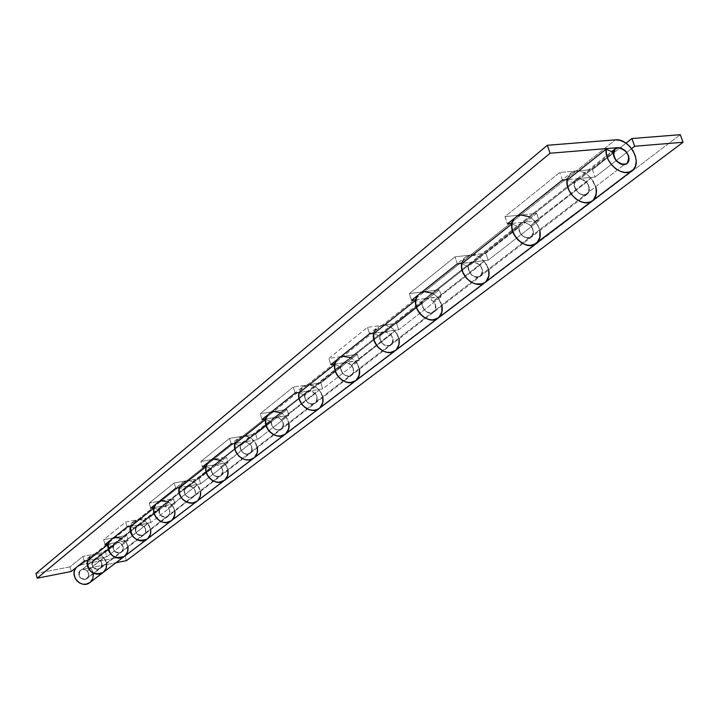 <?xml version="1.0" encoding="UTF-8"?>
<svg xmlns="http://www.w3.org/2000/svg" width="719" height="719" viewBox="0 0 719 719"><rect width="100%" height="100%" fill="white"/><g stroke="black" fill="none" stroke-linecap="round" stroke-linejoin="round"><path stroke-width="0.54" stroke-dasharray="3.6 2.7" d="M592.402 200.799L592.42 200.781C603.457 193.456 590.083 168.947 576.225 170.996L592.438 169.54L625.997 143.171L592.438 169.54L576.225 170.996L572.135 172.227L569.044 175.005L567.183 179.624L570.868 173.072L576.225 170.996L520.907 214.99L515.667 217.066L514.211 218.522L517.41 215.97M537.246 242.573L536.248 243.453C541.928 237.558 541.533 230.224 535.035 221.461L590.874 177.917L595.961 187.488L593.454 181.449L587.899 175.068L583.298 172.272L576.225 170.996L520.907 214.99L536.662 213.363L485.837 253.295L470.514 255.056L424.435 291.707L419.456 293.765L418.045 295.149L421.118 292.696M438.213 317.933L438.239 317.915C443.758 312.271 443.551 305.44 437.619 297.423L484.157 261.132L488.713 269.913L486.502 264.358L481.415 258.561L477.146 256.072L470.514 255.056L424.435 291.707L439.336 289.838L396.618 323.397L382.122 325.348L343.143 356.345L338.406 358.368L337.049 359.68L339.997 357.343M355.689 380.63L355.716 380.612C361.028 375.237 360.947 368.856 355.492 361.459L394.875 330.749L390.839 334.623C393.805 338.631 393.877 342.064 391.073 344.94C385.078 350.027 375.255 337.409 381.663 332.843L384.162 331.801L398.668 329.814L441.502 296.489L426.601 298.403L472.823 262.013L470.792 262.669L468.339 266.057L468.177 268.43L470.073 273.301L471.934 275.278L476.499 277.291L480.589 276.15L482.512 272.33L481.496 267.423L479.968 265.185C483.195 269.553 483.357 273.238 480.454 276.258C474.207 281.578 463.503 267.819 470.199 263.082L472.823 262.013L426.601 298.403L424.03 299.455C417.487 304.11 427.733 317.277 433.854 312.073C436.712 309.125 436.595 305.566 433.503 301.387L479.968 265.185L484.157 261.132L479.968 265.185L433.503 301.387L437.619 297.423L484.157 261.132L488.084 267.729L489.073 272.492L487.859 278.936L485.064 282.342C495.634 275.278 483.635 252.8 470.514 255.056L465.004 257.474L462.605 260.754L461.787 263.316L465.409 257.132L470.514 255.056L485.837 253.295L536.662 213.363L504.972 216.635L559.831 172.461L576.225 170.996L615.383 139.854L576.225 170.996L559.831 172.461L504.972 216.635L507.434 223.915L504.972 216.635L520.907 214.99L525.427 215.349L530.011 217.273L534.181 220.544L537.488 224.831L539.834 230.619L538.091 225.928L535.035 221.461L590.874 177.917L586.551 182.159L530.766 225.613L535.035 221.461L530.766 225.613L586.551 182.159C590.101 186.94 590.38 190.921 587.378 194.085C580.898 199.639 569.142 184.522 576.117 179.606L578.876 178.546L523.378 222.234L520.673 223.294C513.842 228.13 525.05 242.528 531.413 237.09C534.37 233.999 534.154 230.17 530.766 225.613L533.309 230.52L532.878 235.284L531.548 236.982L529.642 237.962L527.351 238.115L522.623 235.967L520.682 233.891L519.316 231.419L518.803 226.359L519.711 224.31L521.293 222.881L523.378 222.234L578.876 178.546L595.089 177.045L631.624 148.635L595.089 177.045L578.876 178.546L576.737 179.193L575.137 180.649L574.121 185.313L576.27 190.607L580.7 194.337L585.563 194.957L587.513 193.968L588.861 192.234L589.454 189.924L588.232 184.603L586.551 182.159L590.874 177.917L595.233 185.125L596.419 190.274L595.314 197.168L592.447 200.763M286.153 433.35L285.272 434.123C290.35 429.027 290.377 423.033 285.326 416.175L319.083 389.851L315.201 393.545C317.942 397.248 317.96 400.474 315.255 403.206C309.512 408.068 300.434 396.412 306.555 392.026L308.936 391.01L322.678 388.907L359.185 360.516L345.075 362.574L384.162 331.801L345.075 362.574L342.63 363.607C336.366 368.074 345.803 380.198 351.672 375.228C354.422 372.424 354.377 369.09 351.537 365.234L390.839 334.623L351.537 365.234L355.492 361.459L394.875 330.749L399 338.856L397.023 333.715L392.34 328.403L386.256 325.536L382.122 325.348L343.143 356.345L357.253 354.323L320.854 382.93L307.112 384.998L273.714 411.565L269.203 413.524L267.899 414.782L270.721 412.535M395.261 350.566L395.288 350.548C405.426 343.736 394.551 322.975 382.122 325.348L376.873 327.72L374.554 330.83L373.727 333.23L377.268 327.388L382.122 325.348L396.618 323.397L439.336 289.838L409.381 293.595L455.028 256.845L470.514 255.056L520.907 214.99L470.514 255.056L455.028 256.845L409.381 293.595L411.547 300.326L409.381 293.595L424.435 291.707L430.861 292.615L434.977 294.97L438.464 298.457L441.942 305.854L440.396 301.513L437.619 297.423L433.503 301.387L435.786 305.899L435.894 308.262L435.274 310.356L432.164 312.918L427.724 312.522L425.585 311.21L423.806 309.323L422.017 304.64L422.197 302.348L424.623 299.059L441.502 296.489L439.336 289.838L441.502 296.489L398.668 329.814L396.618 323.397L398.668 329.814L384.162 331.801L380.746 333.787L379.65 337.876L381.34 342.388L385.123 345.435L389.428 345.776L391.208 344.841L393.095 341.237L393.014 338.964L390.839 334.623L394.875 330.749L398.452 336.834L399.288 341.255L398.775 345.435L396.25 349.704M224.355 480.4L224.382 480.382C229.28 475.502 229.379 469.866 224.679 463.458L253.933 440.648L250.212 444.171C252.746 447.622 252.72 450.651 250.131 453.258C244.622 457.904 236.183 447.065 242.042 442.868L244.316 441.879L257.357 439.713L288.831 415.231L275.449 417.371L308.936 391.01L275.449 417.371L273.121 418.377C267.135 422.664 275.871 433.899 281.506 429.153C284.149 426.475 284.158 423.356 281.524 419.779L315.201 393.545L281.524 419.779L285.326 416.175L319.083 389.851L322.849 397.373L321.06 392.592L316.719 387.685L312.999 385.654L307.112 384.998L273.714 411.565L287.097 409.453L255.703 434.114L242.663 436.253L213.723 459.261L208.177 462.371L210.874 460.223M299.05 392.52L302.492 386.993L307.112 384.998L320.854 382.93L357.253 354.323L328.898 358.395L367.481 327.325L382.122 325.348L424.435 291.707L382.122 325.348L367.481 327.325L328.898 358.395L330.83 364.641L328.898 358.395L343.143 356.345L349.2 357.082L353.047 359.203L356.273 362.403L359.428 369.26L358.053 365.234L355.492 361.459L351.537 365.234L353.613 369.422L353.667 371.624L353.047 373.592L350.063 376.046L348.014 376.271L343.889 374.572L342.235 372.837L340.635 368.488L340.842 366.348L343.188 363.221L359.185 360.516L357.253 354.323L359.185 360.516L322.678 388.907L320.854 382.93L322.678 388.907L308.936 391.01L305.674 392.934L304.577 396.78L306.105 400.968L309.628 403.772L313.682 404.015L315.38 403.107L317.232 399.71L316.486 395.441L315.201 393.545L319.083 389.851L322.364 395.495L323.083 399.62L321.779 405.3L319.164 408.374C328.844 401.849 318.894 382.571 307.112 384.998L343.143 356.345L307.112 384.998L293.253 387.092L307.112 384.998L302.115 387.307L299.05 392.52M171.248 520.745L171.275 520.727C175.984 516.071 176.137 510.742 171.733 504.747L197.339 484.777L193.762 488.147C196.134 491.374 196.071 494.232 193.582 496.721C188.297 501.161 180.424 491.041 186.023 487.015L188.189 486.053L200.601 483.86L228.013 462.533L215.296 464.717L244.316 441.879L215.296 464.717L213.085 465.696C207.351 469.804 215.493 480.274 220.895 475.726C223.429 473.183 223.474 470.244 221.021 466.91L253.933 440.648L257.402 447.676L255.775 443.201L251.731 438.644L246.365 436.298L242.663 436.253L213.723 459.261L226.44 457.104L199.091 478.593L186.688 480.768L161.38 500.891L156.077 503.893L158.665 501.826M253.717 458.093L253.735 458.075C263.019 451.802 253.861 433.8 242.663 436.253L237.899 438.491L234.933 443.434L238.259 438.186L242.663 436.253L255.703 434.114L287.097 409.453L260.215 413.695L293.253 387.092L260.215 413.695L261.95 419.528L260.215 413.695L273.714 411.565L279.43 412.158L283.043 414.099L286.054 417.047L288.93 423.437L287.69 419.68L285.326 416.175L281.524 419.779L283.421 423.671L283.448 425.747L281.623 429.054L279.97 429.944L276.024 429.737L274.146 428.65L272.618 427.05L271.162 422.997L271.396 420.974L273.66 418.009L288.831 415.231L287.097 409.453L288.831 415.231L257.357 439.713L255.703 434.114L257.357 439.713L244.316 441.879L241.198 443.731L240.101 447.362L241.494 451.28L244.793 453.86L248.63 454.04L250.248 453.168L252.045 449.941L252.036 447.937L250.212 444.171L253.933 440.648L256.216 444.036L257.591 449.788L257.007 453.482L254.625 457.311M124.504 556.254L124.531 556.236C129.06 551.779 129.258 546.737 125.115 541.092L147.71 523.477L144.276 526.694C146.496 529.723 146.415 532.428 144.016 534.81C136.439 535.835 134.076 532.797 136.934 525.697L150.819 522.569L174.915 503.83L162.809 506.023L188.189 486.053L162.809 506.023L160.697 506.976C157.803 514.256 160.247 517.383 168.012 516.368C170.448 513.941 170.52 511.155 168.228 508.036L197.339 484.777L200.547 491.365L199.055 487.167L195.262 482.916L190.202 480.759L186.688 480.768L161.38 500.891L173.486 498.716L149.444 517.599L137.626 519.783L115.292 537.542L110.223 540.427L112.703 538.45M196.925 501.233L196.952 501.224C205.832 495.193 197.339 478.324 186.688 480.768L182.141 482.925L179.274 487.626L182.491 482.638L186.688 480.768L199.091 478.593L226.44 457.104L200.907 461.445L229.514 438.41L242.663 436.253L273.714 411.565L242.663 436.253L229.514 438.41L200.907 461.445L202.479 466.919L200.907 461.445L213.723 459.261L219.142 459.756L222.539 461.535L225.353 464.276L228.004 470.262L226.871 466.739L224.679 463.458L221.021 466.91L222.782 470.55L222.773 472.5L221.012 475.636L219.43 476.499L215.691 476.346L213.929 475.349L212.491 473.857L211.161 470.064L212.249 466.532L213.597 465.337L228.013 462.533L226.44 457.104L228.013 462.533L200.601 483.86L199.091 478.593L200.601 483.86L188.189 486.053L185.214 487.833L184.136 491.266L185.403 494.951L188.504 497.35L192.144 497.476L194.831 495.283L195.433 493.567L195.451 491.679L193.762 488.147L197.339 484.777L200.152 489.711L200.7 493.36L200.107 496.847L197.806 500.487M89.929 582.525C94.315 578.229 94.54 573.385 90.594 568.01L103.842 557.683L100.534 560.766C102.628 563.624 102.529 566.186 100.22 568.468C92.994 569.502 90.774 566.644 93.551 559.885L95.528 558.987L82.406 569.313L116.002 562.716L82.406 569.313L95.528 558.987L106.816 556.794L128.162 540.194L116.613 542.387L139.001 524.771L116.613 542.387L114.591 543.303C111.769 550.224 114.06 553.172 121.466 552.138C123.812 549.81 123.911 547.177 121.754 544.238L147.71 523.477L150.693 529.678L149.318 525.715L145.759 521.733L140.96 519.747L137.626 519.783L115.292 537.542L126.841 535.367L105.54 552.093L94.261 554.268L81.175 564.676L76.277 567.48L78.677 565.565M147.161 539.052L147.179 539.034C155.681 533.246 147.781 517.365 137.626 519.783L133.285 521.877L130.507 526.353L133.608 521.599L137.626 519.783L149.444 517.599L173.486 498.716L149.184 503.093L174.196 482.952L186.688 480.768L213.723 459.261L186.688 480.768L174.196 482.952L149.184 503.093L150.613 508.243L149.184 503.093L161.38 500.891L166.511 501.296L169.729 502.941L172.371 505.511L174.825 511.128L173.791 507.812L171.733 504.747L168.228 508.036L169.307 509.645L169.837 513.303L168.12 516.287L166.61 517.114L164.858 517.365L161.398 516.089L159.16 512.98L158.827 511.119L159.897 507.776L161.191 506.634L174.915 503.83L173.486 498.716L174.915 503.83L150.819 522.569L149.444 517.599L150.819 522.569L139.001 524.771L136.152 526.479L135.091 529.75L136.268 533.21L139.189 535.448L142.65 535.538L145.22 533.435L145.813 531.808L145.849 530.02L144.276 526.694L147.71 523.477L149.696 526.452L150.828 531.557L150.226 534.864L147.997 538.324M93.353 573.906L92.427 570.76L90.594 568.01L87.341 571.057L88.779 574.139L88.149 577.33L86.037 579.19L83.143 579.46L80.447 578.022L78.874 575.362L78.946 572.369L80.645 570.068L82.406 569.313L79.719 570.94L78.946 572.36L78.686 573.996L79.746 577.222L80.959 578.462L84.114 579.568L87.107 578.543L88.779 575.443L88.275 572.459L86.253 570.122L82.406 569.313L618.16 147.62L578.876 178.546L583.81 179.84L587.899 184.01L589.472 189.331L589.068 191.739L587.89 193.627L586.066 194.804L583.783 195.137L578.831 193.204L575.101 188.639L574.13 183.327L567.111 180.118L574.13 183.327L613.37 152.473L574.13 183.327C575.577 192.404 579.99 195.99 587.378 194.085C591.027 186.437 588.196 181.26 578.876 178.546L82.406 569.313L80.456 570.203C77.472 575.38 79.018 578.471 85.112 579.478L624.263 164.669L85.112 579.478L87.008 578.624C90.055 573.456 88.518 570.356 82.406 569.313L80.456 570.203C77.706 576.854 79.89 579.658 87.008 578.624C89.282 576.377 89.39 573.852 87.341 571.057L103.842 557.683L106.628 563.543L105.351 559.795L101.999 556.048L97.442 554.205L94.261 554.268L81.175 564.676L125.196 556.102L126.445 560.667L125.196 556.102L680.264 134.687L125.196 556.102L81.175 564.676M103.177 572.459L103.203 572.441C111.355 566.887 103.958 551.886 94.261 554.268L90.109 556.29L87.421 560.559L90.423 556.021L94.261 554.268L105.54 552.093L126.841 535.367L128.162 540.194L106.816 556.794L105.54 552.093L106.816 556.794L95.528 558.987L92.796 560.631L91.762 563.741L92.85 567.021L95.618 569.115L98.916 569.169L101.379 567.147L101.963 565.601L102.008 563.912L100.534 560.766L103.842 557.683L105.711 560.487L106.736 565.323L106.133 568.468L103.985 571.767M472.823 262.013L488.156 260.215L539.133 220.562L523.378 222.234L539.133 220.562L536.662 213.363L539.133 220.562L488.156 260.215L485.837 253.295L488.156 260.215L472.823 262.013L523.378 222.234C532.384 224.714 535.062 229.676 531.413 237.09C524.214 239.032 519.981 235.634 518.696 226.907L468.231 266.578C469.372 274.982 473.444 278.208 480.454 276.258C484.085 269.059 481.541 264.304 472.823 262.013L462.371 263.244L475.124 262.165L479.537 264.727L482.233 269.31L482.548 271.782L482.098 274.038L479.196 276.959L477.03 277.327L472.419 275.656L469.013 271.503L468.231 266.578L518.696 226.907L511.928 223.915L518.696 226.907L519.567 232.012L521.086 234.412L523.126 236.362L527.908 238.151L530.128 237.809L531.916 236.65L533.085 234.807L533.516 232.48L532.051 227.375L528.141 223.411L523.378 222.234L472.823 262.013M125.331 555.553L125.915 554.924M128 547.114L127.047 543.977L125.115 541.092L121.754 544.238L123.273 547.474L123.228 549.217L121.574 552.057L120.127 552.857L118.455 553.109L115.175 551.931L113.908 550.628L112.775 547.249L113.827 544.067L115.058 542.98L128.162 540.194L126.841 535.367L103.671 539.735L125.717 521.976L137.626 519.783L161.38 500.891L137.626 519.783L125.717 521.976L103.671 539.735L104.983 544.598L103.671 539.735L115.292 537.542L120.181 537.875L123.228 539.403L125.717 541.811L128 547.114C127.209 542.962 124.899 539.987 121.071 538.198M171.284 520.718L172.713 519.361M225.245 479.627L224.652 480.166M356.66 379.785L356.013 380.369M439.228 317.043L438.554 317.663M592.438 169.54L595.089 177.045L592.438 169.54M461.697 263.774L468.231 266.578L461.697 263.774M529.022 216.725C534.585 219.834 538.189 224.463 539.834 230.619M379.74 336.15C380.648 343.979 384.422 346.909 391.073 344.94C394.641 338.146 392.34 333.769 384.162 331.801L426.601 298.403C435.04 300.515 437.458 305.072 433.854 312.073C427.023 314.032 423.105 310.959 422.089 302.861L379.74 336.15L422.089 302.861L415.78 300.218L422.089 302.861L422.799 307.597L426.061 311.579L430.519 313.133L434.33 311.642L435.93 307.732L434.671 302.996L431.067 299.401L426.601 298.403L384.162 331.801L374.275 333.158L384.162 331.801L388.494 332.726L390.444 334.2L392.898 338.424L393.14 340.725L391.549 344.527L387.829 346.01L383.515 344.536L380.387 340.725L379.74 336.15L373.637 333.67L379.74 336.15M432.047 293.136C437.224 295.913 440.522 300.147 441.942 305.854M304.685 395.162C305.422 402.469 308.945 405.157 315.255 403.206C318.742 396.789 316.639 392.718 308.936 391.01L345.075 362.574C353.002 364.398 355.204 368.622 351.672 375.228C345.192 377.178 341.543 374.383 340.734 366.825L304.685 395.162L340.734 366.825L334.82 364.47L340.734 366.825L341.318 371.238L344.32 374.896L348.508 376.28L352.139 374.824L353.721 371.13L352.607 366.726L349.272 363.428L345.075 362.574L308.936 391.01L299.58 392.439L308.936 391.01L313.017 391.801L316.234 394.974L317.079 397.077L316.809 401.211L315.713 402.811L312.172 404.258L308.118 402.955L305.224 399.431L304.685 395.162L298.96 392.934L304.685 395.162M350.315 357.55C355.15 360.057 358.188 363.958 359.428 369.26M240.236 445.834C240.82 452.7 244.127 455.172 250.131 453.258C253.519 447.173 251.578 443.38 244.316 441.879L275.449 417.371C282.927 418.97 284.94 422.898 281.506 429.153C275.35 431.076 271.935 428.506 271.279 421.424L240.236 445.834L271.279 421.424L265.724 419.312L271.279 421.424L271.773 425.567L274.559 428.955L278.496 430.187L281.947 428.767L283.502 425.271L282.522 421.163L279.412 418.107L275.449 417.371L244.316 441.879L235.428 443.353L244.316 441.879L248.163 442.571L251.174 445.51L251.938 447.47L252.099 449.492L250.563 452.88L247.192 454.291L243.373 453.114L240.676 449.851L240.236 445.834L234.843 443.821L240.236 445.834M280.482 412.58C285.021 414.854 287.843 418.476 288.93 423.437M184.271 489.837C184.756 496.299 187.857 498.591 193.582 496.721C196.862 490.942 195.065 487.383 188.189 486.053L215.296 464.717C222.36 466.128 224.229 469.804 220.895 475.726C215.035 477.623 211.835 475.241 211.296 468.581L184.271 489.837L211.296 468.581L206.056 466.658L211.296 468.581L211.71 472.473L214.307 475.627L218.028 476.742L221.317 475.358L222.836 472.059L221.955 468.195L219.043 465.364L215.296 464.717L188.189 486.053L179.75 487.545L188.189 486.053L191.838 486.655L194.66 489.396L195.37 491.239L195.496 493.144L193.995 496.362L190.778 497.719L187.165 496.658L184.648 493.611L184.271 489.837L179.184 487.994L184.271 489.837M220.131 460.142C224.409 462.227 227.033 465.597 228.004 470.262M162.809 506.023C169.513 507.29 171.239 510.733 168.012 516.368C162.422 518.219 159.411 516.008 158.971 509.726L135.235 528.384C135.63 534.496 138.56 536.635 144.016 534.81C147.197 529.31 145.526 525.966 139.001 524.771L162.809 506.023L139.001 524.771L130.957 526.263L139.001 524.771L142.461 525.31L143.971 526.389L145.768 529.606L145.876 531.404L144.42 534.46L141.346 535.781L137.922 534.81L135.558 531.952L135.235 528.384L158.971 509.726L154.019 507.965L158.971 509.726L159.321 513.393L161.757 516.35L165.28 517.356L168.417 516.017L169.423 514.606L169.783 511.029L169.1 509.241L166.368 506.598L162.809 506.023L154.109 507.605L162.809 506.023M130.418 526.694L135.235 528.384L130.418 526.694M167.446 501.655C171.49 503.579 173.953 506.742 174.825 511.128M512.009 223.429L523.378 222.234L512.009 223.429M415.861 299.769L426.601 298.403L415.861 299.769M334.91 364.048L345.075 362.574L334.91 364.048M265.814 418.907L275.449 417.371L265.814 418.907M206.155 466.289L215.296 464.717L206.155 466.289M108.317 543.968L116.613 542.387L95.528 558.987L87.853 560.478L95.528 558.987L116.613 542.387C122.976 543.519 124.594 546.773 121.466 552.138C116.127 553.945 113.287 551.868 112.928 545.928L91.915 562.447C92.239 568.235 95.007 570.239 100.22 568.468C103.302 563.22 101.739 560.065 95.528 558.987L98.827 559.463L101.325 561.872L102.017 565.215L100.606 568.136L97.667 569.412L94.414 568.522L92.194 565.826L91.915 562.447L112.928 545.928L108.227 544.301L112.928 545.928L113.225 549.397L115.516 552.174L118.851 553.1L121.862 551.806L123.291 548.822L123.201 547.06L121.457 543.941L119.992 542.899L116.613 542.387L108.317 543.968M578.876 178.546L567.812 179.561L578.876 178.546M87.332 560.883L91.915 562.447L87.332 560.883M94.261 554.268L115.292 537.542L94.261 554.268L82.901 556.452L94.261 554.268M35.95 573.483L69.986 566.86L82.901 556.452L84.168 561.188L82.901 556.452L69.986 566.86L71.217 571.506L69.986 566.86L35.95 573.483M127.092 526.982L125.717 521.976L127.092 526.982M175.688 488.264L174.196 482.952L175.688 488.264M172.111 520.008L171.293 520.709M231.159 444.063L229.514 438.41L231.159 444.063M295.078 393.131L293.253 387.092L295.078 393.131M319.173 408.365L320.072 407.583M369.521 333.814L367.481 327.325L369.521 333.814M457.338 263.837L455.028 256.845L457.338 263.837M485.019 282.378L486.044 281.471M562.483 180.056L559.831 172.461L562.483 180.056M592.456 200.754L593.463 199.855M515.667 217.066L570.868 173.072M419.456 293.765L465.409 257.132M587.378 194.085L87.008 578.624L587.378 194.085M576.117 179.606L520.673 223.294M338.406 358.368L377.268 327.388M470.199 263.082L424.03 299.455M269.203 413.524L302.492 386.993M381.663 332.843L342.63 363.607M209.427 461.167L238.259 438.186M306.555 392.026L273.121 418.377M157.272 502.743L182.491 482.638M242.042 442.868L213.085 465.696M111.373 539.331L133.608 521.599M186.023 487.015L160.697 506.976M77.391 566.41L90.423 556.021M136.934 525.697L114.591 543.303M93.551 559.885L611.599 151.646"/><path stroke-width="1.08" d="M536.545 243.22L539.834 237.926L539.834 230.619C540.976 236.227 539.771 240.514 536.221 243.48L530.775 245.458L526.2 244.945L521.599 242.86L517.464 239.427L514.247 235.005L511.856 227.581L512.126 222.872L514.211 218.522C504.235 229.433 525.095 253.07 536.221 243.48C527.44 251.129 509.349 236.605 511.928 223.915L461.697 263.774C459.046 276.051 476.427 289.838 485.037 282.36C476.266 289.982 458.632 275.584 461.787 263.316L461.58 267.315L462.73 272.115L466.883 278.675L470.855 281.938L475.295 283.897L481.802 283.96L485.064 282.342L536.194 243.498M593.463 199.855L596.285 194.013L595.961 187.488C597.219 193.33 596.042 197.761 592.42 200.781C583.334 208.744 564.181 192.746 567.183 179.624L567.084 183.929L568.432 189.124L571.21 194.085L575.101 198.273L579.703 201.239L584.52 202.668L589.032 202.416L592.447 200.763M418.045 295.149C408.41 305.539 427.544 327.082 438.239 317.915C429.791 325.222 413.074 312.1 415.78 300.218L373.637 333.67C370.896 345.174 387.002 357.694 395.288 350.548C386.849 357.828 370.51 344.752 373.727 333.23L373.458 336.977L374.437 341.426L378.23 347.466L381.906 350.432L386.058 352.166L390.237 352.49L395.306 350.53L391.154 352.355L387.038 352.373L382.841 350.953L377.376 346.495L374.042 340.24L373.637 333.67L415.78 300.218L415.744 304.712L417.128 309.314L419.761 313.538L423.374 316.935L427.589 319.137L431.93 319.919L435.957 319.191L438.266 317.888L433.063 319.874L428.758 319.497L424.471 317.654L420.651 314.554L416.687 308.262L415.627 303.643L415.986 299.248L418.045 295.149M486.044 281.471L488.857 275.97L488.713 269.913C489.747 275.314 488.525 279.457 485.037 282.36L482.701 283.663L478.566 284.365L474.082 283.511L469.723 281.183L465.957 277.615L463.189 273.211L461.724 268.421L461.697 263.774L511.928 223.915L512.009 228.732L513.591 233.711L518.354 240.326L524.942 244.532L529.579 245.476L533.831 244.802L592.402 200.799C583.495 208.591 564.631 193.249 567.111 180.118L567.264 185.125L568.963 190.31L572.018 195.137L576.126 199.082L580.817 201.715L585.608 202.758L589.975 202.12L592.456 200.754M319.173 408.365L317.016 409.605L313.304 410.36L309.332 409.767L305.521 407.871L302.286 404.887L299.976 401.13L298.825 396.996L298.96 392.934L334.82 364.47L334.712 368.667L335.935 372.945L338.343 376.846L341.696 379.956L345.632 381.942L349.722 382.598L353.532 381.852L355.743 380.585L350.791 382.535L346.729 382.256L342.711 380.612L339.17 377.781L335.539 371.975L334.623 367.67L335.036 363.562L337.049 359.68C327.774 369.575 345.444 389.365 355.716 380.612C347.601 387.586 332.061 375.624 334.82 364.47L298.96 392.934C296.183 403.745 311.201 415.214 319.146 408.392C311.057 415.339 295.833 403.359 299.05 392.52L298.736 396.034L299.598 400.186L303.076 405.777L308.415 409.435L312.388 410.342L316.198 409.902L319.164 408.374L355.689 380.63M396.25 349.704L399.009 344.509L399 338.856C399.872 343.88 398.632 347.771 395.288 350.548L485.019 282.378M285.533 433.917L288.571 429.423L288.93 423.437C289.613 427.985 288.391 431.553 285.245 434.141L280.563 436.02L276.725 435.822L272.95 434.339L269.643 431.724L267.144 428.272L265.491 422.314L265.94 418.449L267.899 414.782C258.984 424.201 275.404 442.509 285.245 434.141C277.471 440.81 262.947 429.809 265.724 419.312L234.843 443.821C232.066 454.022 246.123 464.591 253.735 458.075C245.979 464.717 231.743 453.662 234.933 443.434L234.592 446.733L235.347 450.633L238.564 455.837L241.773 458.345L245.431 459.765L249.16 459.926L253.762 458.066L251.704 459.252L248.181 460.007L244.424 459.504L239.247 456.502L236.632 453.329L235.023 449.591L234.843 443.821L265.724 419.312L265.958 425.262L268.879 430.87L273.795 434.788L277.624 435.984L281.408 435.876L285.272 434.123L319.119 408.41M320.072 407.583L322.768 402.676L322.849 397.373C323.586 402.065 322.355 405.741 319.146 408.392M208.177 462.371C199.621 471.358 214.936 488.381 224.382 480.382C216.922 486.754 203.306 476.58 206.056 466.658L179.184 487.994C176.443 497.647 189.645 507.452 196.952 501.224C189.51 507.569 176.128 497.305 179.274 487.626L178.914 490.744L179.579 494.411L182.581 499.283L187.291 502.401L192.584 503.021L196.97 501.206L193.375 502.878L189.879 503.039L184.72 501.08L181.889 498.51L179.292 493.432L179.184 487.994L206.056 466.658L205.859 470.37L206.838 474.118L208.905 477.506L211.826 480.166L215.305 481.82L218.953 482.296L224.4 480.364L219.906 482.206L216.284 482.072L212.725 480.714L209.615 478.306L207.297 475.079L205.796 469.489L206.272 465.849L208.177 462.371M254.625 457.311L257.249 452.664L257.402 447.676C258.031 452.08 256.818 455.54 253.735 458.075L285.218 434.159M171.284 520.718L167.006 522.497L163.564 522.407L160.193 521.167L157.272 518.92L155.106 515.9L153.74 510.643L154.234 507.192L156.077 503.893C147.853 512.467 162.215 528.375 171.275 520.727C164.121 526.82 151.296 517.356 154.019 507.965L130.418 526.694C131.146 538.369 136.736 542.477 147.179 539.034C140.043 545.11 127.425 535.538 130.507 526.353L130.13 529.301L130.732 532.761L133.536 537.336L137.976 540.239L143.009 540.778L147.197 539.016L143.764 540.634L140.43 540.814L137.104 539.879L132.889 536.617L130.463 531.844L130.418 526.694L154.019 507.965L153.785 511.47L154.684 514.993L156.607 518.174L159.357 520.655L162.638 522.183L166.098 522.587L171.293 520.709M197.806 500.487L200.34 496.074L200.547 491.365C201.095 495.517 199.9 498.797 196.952 501.224L253.717 458.093M110.223 540.427C102.323 548.624 115.84 563.561 124.531 556.236C114.321 559.643 108.893 555.661 108.227 544.301L87.332 560.883C87.934 571.947 93.218 575.802 103.203 572.441C93.012 575.757 87.754 571.794 87.421 560.559L87.044 563.363L87.583 566.635L90.217 570.949L94.423 573.663L99.213 574.13L103.221 572.432L99.932 573.987L96.759 574.193L92.131 572.531L89.605 570.275L87.341 565.763L87.332 560.883L108.227 544.301L107.976 547.626L108.794 550.961L110.591 553.954L113.189 556.272L116.298 557.692L119.588 558.043L124.549 556.218L120.459 557.953L117.179 557.89L113.988 556.758L111.22 554.655L109.189 551.815L107.94 546.844L108.434 543.573L110.223 540.427M147.997 538.324L150.46 534.127L150.693 529.678C151.179 533.597 150.01 536.716 147.179 539.034L196.925 501.233M89.947 582.516L86.001 584.196L82.847 584.161L79.782 583.091L77.149 581.096L75.207 578.391L74.039 573.636L74.542 570.5L76.277 567.48C68.629 575.38 81.526 589.598 89.929 582.525L103.177 572.459M103.985 571.767L106.367 567.767L106.628 563.543L106.106 568.549L103.203 572.441L147.161 539.052M683.05 142.263L126.445 560.667L116.002 562.716L126.445 560.667L683.05 142.263L680.264 134.687L631.893 138.542L625.997 143.171L631.893 138.542L634.67 146.263L683.05 142.263L680.264 134.687L631.893 138.542L634.67 146.263L683.05 142.263M631.624 148.635L634.67 146.263L631.624 148.635M93.353 573.906L92.832 578.606L90.172 582.336M78.677 565.565L81.175 564.676M121.071 538.198L115.292 537.542L112.703 538.45M125.915 554.924L127.955 550.592L128 547.114L127.488 552.255L124.531 556.236M167.446 501.655L161.38 500.891L158.665 501.826M172.713 519.361L174.807 514.804L174.825 511.128C175.346 515.164 174.16 518.354 171.275 520.727M220.131 460.142L213.723 459.261L210.874 460.223M224.652 480.166L227.59 475.897L228.004 470.262C228.597 474.531 227.393 477.91 224.382 480.382M280.482 412.58L273.714 411.565L270.721 412.535M350.315 357.55L343.143 356.345L339.997 357.343M356.013 380.369L359.149 375.633L359.428 369.26C360.228 374.114 358.988 377.897 355.716 380.612L395.261 350.566M432.047 293.136L424.435 291.707L421.118 292.696M438.554 317.663L441.781 312.657L441.942 305.854C442.895 311.057 441.655 315.075 438.239 317.915M529.022 216.725L520.907 214.99L517.41 215.97M618.16 147.62C627.687 150.505 630.626 155.843 626.986 163.644C619.481 165.514 614.943 161.793 613.37 152.473L606.18 149.112L567.111 180.118L606.18 149.112L606.387 154.243L608.166 159.582L611.339 164.561L615.563 168.65L620.38 171.392L625.278 172.515L629.727 171.904L633.259 169.621L635.506 165.927L636.243 161.209L635.389 155.969L633.053 150.756L629.467 146.11L625.009 142.524L620.146 140.358L615.383 139.854C629.493 137.904 643.37 163.159 632.208 170.556C623.184 178.474 603.789 162.548 606.18 149.112L613.37 152.473L613.478 155.151L616.066 160.526L620.776 164.094L623.328 164.678L625.656 164.363L627.507 163.177L628.685 161.254L629.08 158.791L628.46 155.511L625.548 150.9L628.64 156.05L628.936 160.346L626.815 163.77L624.263 164.669C614.754 161.847 611.788 156.517 615.356 148.689L618.16 147.62L620.65 147.88L625.539 150.882L621.171 148.042L618.16 147.62C627.687 150.505 630.626 155.843 626.986 163.644L624.263 164.669L621.252 164.265L616.848 161.407L614.664 158.414L613.469 155.079L613.46 151.916L614.628 149.39L618.16 147.62L550.098 153.237L37.172 578.193L550.098 153.237L618.16 147.62M507.434 223.915L512.009 223.429L507.434 223.915L562.483 180.056L507.434 223.915M462.371 263.244L457.338 263.837L411.547 300.326L415.861 299.769L411.547 300.326L457.338 263.837L462.371 263.244M374.275 333.158L369.521 333.814L330.83 364.641L334.91 364.048L330.83 364.641L369.521 333.814L374.275 333.158M299.58 392.439L295.078 393.131L261.95 419.528L265.814 418.907L261.95 419.528L295.078 393.131L299.58 392.439M235.428 443.353L231.159 444.063L202.479 466.919L206.155 466.289L202.479 466.919L231.159 444.063L235.428 443.353M179.75 487.545L175.688 488.264L150.613 508.243L154.109 507.605L150.613 508.243L175.688 488.264L179.75 487.545M130.957 526.263L127.092 526.982L104.983 544.598L108.317 543.968L104.983 544.598L127.092 526.982L130.957 526.263M87.853 560.478L84.168 561.188L71.217 571.506L37.172 578.193L35.95 573.483L547.33 145.283L35.95 573.483L37.172 578.193L71.217 571.506L84.168 561.188L87.853 560.478M567.812 179.561L562.483 180.056L567.812 179.561M615.383 139.854L547.33 145.283L550.098 153.237L547.33 145.283L615.383 139.854M128 547.114L127.748 551.455L125.331 555.553M174.825 511.128L174.609 515.712L172.111 520.008M228.004 470.262L227.833 475.106L225.245 479.627M288.93 423.437L288.813 428.578L286.153 433.35M359.428 369.26L359.392 374.743L356.66 379.785M441.942 305.854L442.014 311.704L439.228 317.043M539.834 230.619L540.068 236.911L537.246 242.573M632.181 170.574L592.42 200.781M615.356 148.689L611.599 151.646"/></g></svg>
